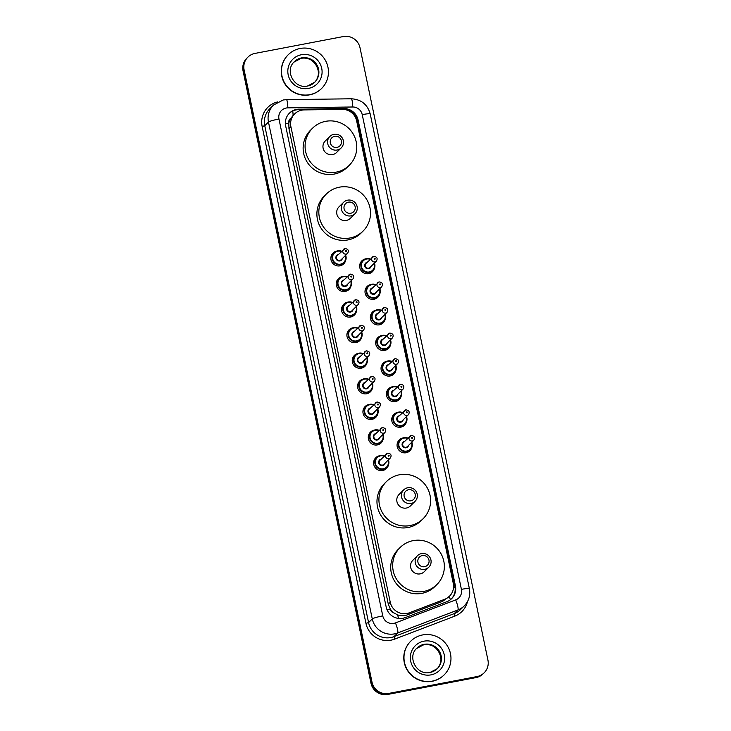 <?xml version="1.0" encoding="UTF-8"?>
<svg xmlns="http://www.w3.org/2000/svg" width="731" height="731" viewBox="0 0 731 731"><rect width="100%" height="100%" fill="white"/><g stroke="black" fill="none" stroke-linecap="round" stroke-linejoin="round"><path stroke-width="1.1" d="M374.473 268.195A7.593 7.447 -134.7 0 1 360.566 269.73A7.593 7.447 -134.7 0 1 365.326 258.938M379.818 293.771A7.593 7.447 -134.7 0 1 365.911 295.315A7.593 7.447 -134.7 0 1 370.663 284.523M385.164 319.356A7.593 7.447 -134.7 0 1 371.257 320.9A7.593 7.447 -134.7 0 1 376.008 310.108M390.509 344.941A7.593 7.447 -134.7 0 1 376.602 346.476A7.593 7.447 -134.7 0 1 381.354 335.684M395.855 370.516A7.593 7.447 -134.7 0 1 381.947 372.061A7.593 7.447 -134.7 0 1 386.699 361.269M401.2 396.101A7.593 7.447 -134.7 0 1 387.293 397.646A7.593 7.447 -134.7 0 1 392.044 386.854M406.546 421.686A7.593 7.447 -134.7 0 1 392.638 423.222A7.593 7.447 -134.7 0 1 397.39 412.439M411.891 447.262A7.593 7.447 -134.7 0 1 397.975 448.807A7.593 7.447 -134.7 0 1 402.735 438.015M351.026 285.967A7.593 7.447 -134.7 0 1 337.119 287.511A7.593 7.447 -134.7 0 1 341.87 276.72M356.372 311.552A7.593 7.447 -134.7 0 1 342.464 313.096A7.593 7.447 -134.7 0 1 347.216 302.305M361.717 337.128A7.593 7.447 -134.7 0 1 347.801 338.672A7.593 7.447 -134.7 0 1 352.561 327.881M367.053 362.713A7.593 7.447 -134.7 0 1 353.146 364.257A7.593 7.447 -134.7 0 1 357.907 353.466M345.681 260.382A7.593 7.447 -134.7 0 1 331.773 261.926A7.593 7.447 -134.7 0 1 336.525 251.135M372.399 388.298A7.593 7.447 -134.7 0 1 358.492 389.842A7.593 7.447 -134.7 0 1 363.243 379.051M377.744 413.883A7.593 7.447 -134.7 0 1 363.837 415.418A7.593 7.447 -134.7 0 1 368.588 404.627M383.09 439.459A7.593 7.447 -134.7 0 1 369.182 441.003A7.593 7.447 -134.7 0 1 373.934 430.212M388.435 465.044A7.593 7.447 -134.7 0 1 374.528 466.588A7.593 7.447 -134.7 0 1 379.279 455.797M304.242 109.906A14.236 13.962 45.3 0 0 290.892 126.646L390.253 602.253A14.236 13.962 45.3 0 0 409.296 612.806L444.731 599.274A14.236 13.962 45.3 0 0 453.284 583.448L356.646 120.871A14.236 13.962 45.3 0 0 342.391 109.403L304.242 109.906M394.009 612.943A14.236 13.962 -134.7 0 1 390.263 608.978L390.317 609.225A4.742 4.651 45.3 0 0 394.009 612.943L397.454 614.798C400.689 616.05 403.932 616.078 407.185 614.899L442.62 601.357L449.501 596.204M293.131 115.443L290.691 118.395A4.742 4.651 45.3 0 0 288.772 123.183A14.236 1.508 168.2 0 0 285.392 123.868M288.772 123.183L288.827 123.42A14.236 13.962 -134.7 0 1 290.691 118.395M288.827 123.42L288.946 128.574L388.307 604.19L390.263 608.978M296.567 109.412A14.236 13.962 45.3 0 0 285.666 125.896L386.187 607.059A14.236 13.962 45.3 0 0 405.23 617.613L446.869 601.704A14.236 13.962 45.3 0 0 455.422 585.887L358.099 120.03A14.236 13.962 45.3 0 0 343.844 108.563L299.006 109.166A14.236 13.962 45.3 0 0 296.567 109.412M289.193 113.406A14.236 13.962 -134.7 0 1 298.495 109.677L343.323 109.074A14.236 13.962 -134.7 0 1 357.578 120.542L454.901 586.399A14.236 13.962 -134.7 0 1 451.365 598.89M343.323 36.55A14.236 13.962 -134.7 0 1 360.017 47.771L487.933 660.084A14.236 13.962 -134.7 0 1 477.023 676.568L388.718 693.417A14.236 13.962 -134.7 0 1 372.024 682.206L244.108 69.893A14.236 13.962 -134.7 0 1 255.009 53.409L343.323 36.55M484.141 672.831L483.109 673.854A14.236 13.962 -134.7 0 1 475.991 677.591L387.677 694.45A14.236 13.962 -134.7 0 1 370.982 683.229L243.067 70.916L243.587 70.404A14.236 13.962 -134.7 0 1 247.37 57.658A14.236 13.962 -134.7 0 0 243.587 70.404L371.503 682.717L243.587 70.404L244.108 69.893M387.677 694.45L388.198 693.938A14.236 13.962 -134.7 0 1 371.503 682.717A14.236 13.962 -134.7 0 0 388.198 693.938L476.511 677.08L388.718 693.417M483.63 673.342A14.236 13.962 -134.7 0 1 476.511 677.08A14.236 13.962 -134.7 0 0 483.63 673.342M243.067 70.916A14.236 13.962 -134.7 0 1 246.859 58.169L247.891 57.146M309.78 94.655A23.721 23.273 -134.7 0 1 288.27 54.706A23.721 23.273 -134.7 0 1 325.597 60.728A23.721 23.273 -134.7 0 1 309.78 94.655M321.64 88.424L321.448 88.615A23.721 23.273 -134.7 0 1 284.121 82.603A23.721 23.273 -134.7 0 1 288.078 54.898L288.27 54.706M337.009 147.388A5.693 5.583 -134.7 0 1 330.339 142.901A5.693 5.583 -134.7 0 1 334.697 136.304A5.693 5.583 -134.7 0 1 341.377 140.8A5.693 5.583 -134.7 0 1 337.009 147.388M337.174 150.019A8.068 7.913 -134.7 0 1 329.855 136.441A8.068 7.913 -134.7 0 1 342.547 138.488A8.068 7.913 -134.7 0 1 337.174 150.019M329.855 136.441L325.249 141.001A8.068 7.913 45.3 0 0 332.559 154.579A8.068 7.913 45.3 0 0 336.598 152.468L341.203 147.9M336.223 172.132A26.097 25.603 -134.7 0 1 308.217 158.654A26.097 25.603 -134.7 0 1 312.566 128.19A26.097 25.603 -134.7 0 1 325.615 121.337A26.097 25.603 -134.7 0 1 353.63 134.806A26.097 25.603 -134.7 0 1 349.272 165.279A26.097 25.603 -134.7 0 1 336.223 172.132M349.272 165.279L347.326 167.207A26.097 25.603 -134.7 0 1 334.277 174.06A26.097 25.603 -134.7 0 1 306.271 160.582A26.097 25.603 -134.7 0 1 310.62 130.118L312.566 128.19M350.77 213.242A5.693 5.583 -134.7 0 1 344.091 208.755A5.693 5.583 -134.7 0 1 348.449 202.158A5.693 5.583 -134.7 0 1 355.129 206.645A5.693 5.583 -134.7 0 1 350.77 213.242M350.926 215.864A8.068 7.913 -134.7 0 1 343.616 202.286A8.068 7.913 -134.7 0 1 356.308 204.333A8.068 7.913 -134.7 0 1 350.926 215.864M343.616 202.286L339.001 206.846A8.068 7.913 45.3 0 0 346.32 220.433A8.068 7.913 45.3 0 0 350.35 218.313L354.955 213.754M349.985 237.977A26.097 25.603 -134.7 0 1 321.969 224.499A26.097 25.603 -134.7 0 1 326.318 194.035A26.097 25.603 -134.7 0 1 339.376 187.182A26.097 25.603 -134.7 0 1 367.382 200.659A26.097 25.603 -134.7 0 1 363.033 231.124A26.097 25.603 -134.7 0 1 349.985 237.977M363.033 231.124L361.087 233.052A26.097 25.603 -134.7 0 1 348.038 239.905A26.097 25.603 -134.7 0 1 320.023 226.427A26.097 25.603 -134.7 0 1 324.372 195.963L326.318 194.035M410.849 500.826A5.693 5.583 -134.7 0 1 404.17 496.34A5.693 5.583 -134.7 0 1 408.538 489.752A5.693 5.583 -134.7 0 1 415.208 494.238A5.693 5.583 -134.7 0 1 410.849 500.826M411.005 503.458A8.068 7.913 -134.7 0 1 403.695 489.88A8.068 7.913 -134.7 0 1 416.387 491.926A8.068 7.913 -134.7 0 1 411.005 503.458M403.695 489.88L399.089 494.439A8.068 7.913 45.3 0 0 406.399 508.027A8.068 7.913 45.3 0 0 410.429 505.907L415.044 501.347M410.064 525.571A26.097 25.603 -134.7 0 1 382.057 512.093A26.097 25.603 -134.7 0 1 386.407 481.628A26.097 25.603 -134.7 0 1 399.455 474.775A26.097 25.603 -134.7 0 1 427.461 488.253A26.097 25.603 -134.7 0 1 423.112 518.718A26.097 25.603 -134.7 0 1 410.064 525.571M423.112 518.718L421.166 520.646A26.097 25.603 -134.7 0 1 408.117 527.499A26.097 25.603 -134.7 0 1 380.102 514.021A26.097 25.603 -134.7 0 1 384.46 483.557L386.407 481.628M424.61 566.68A5.693 5.583 -134.7 0 1 417.931 562.194A5.693 5.583 -134.7 0 1 422.29 555.597A5.693 5.583 -134.7 0 1 428.969 560.083A5.693 5.583 -134.7 0 1 424.61 566.68M424.766 569.312A8.068 7.913 -134.7 0 1 417.447 555.724A8.068 7.913 -134.7 0 1 430.139 557.771A8.068 7.913 -134.7 0 1 424.766 569.312M417.447 555.724L412.841 560.293A8.068 7.913 45.3 0 0 420.151 573.872A8.068 7.913 45.3 0 0 424.19 571.752L428.795 567.192M423.825 591.416A26.097 25.603 -134.7 0 1 395.809 577.947A26.097 25.603 -134.7 0 1 400.159 547.473A26.097 25.603 -134.7 0 1 413.207 540.62A26.097 25.603 -134.7 0 1 441.222 554.098A26.097 25.603 -134.7 0 1 436.873 584.562A26.097 25.603 -134.7 0 1 423.825 591.416M436.873 584.562L434.927 586.49A26.097 25.603 -134.7 0 1 421.869 593.344A26.097 25.603 -134.7 0 1 393.863 579.875A26.097 25.603 -134.7 0 1 398.212 549.401L400.159 547.473M432.295 681.109A23.721 23.273 -134.7 0 1 410.785 641.16A23.721 23.273 -134.7 0 1 448.112 647.182A23.721 23.273 -134.7 0 1 432.295 681.109M444.156 674.877L443.964 675.069A23.721 23.273 -134.7 0 1 406.637 669.048A23.721 23.273 -134.7 0 1 410.594 641.352L410.785 641.16M398.687 618.435A14.236 2.513 -110.9 0 0 397.454 614.798M357.441 119.966A14.236 1.508 168.2 0 0 356.472 120.122M348.12 110.527A14.236 1.992 -90.8 0 0 348.029 109.814M455.029 587.121A14.236 1.508 168.2 0 0 453.549 587.358M293.131 115.425A14.236 1.992 -90.8 0 0 292.756 110.993M450.351 599.758A14.236 2.513 -110.9 0 0 449.282 596.423M390.317 609.225A14.236 1.508 168.2 0 0 387.092 609.882M288.946 128.574L290.892 126.646M442.62 601.357L444.731 599.274M407.185 614.899L409.296 612.806M388.307 604.19L390.253 602.253M286.232 108.014A9.485 9.311 45.3 0 0 278.968 119.007L382.77 615.877A9.485 9.311 45.3 0 0 395.462 622.913L455.705 599.895A9.485 9.311 45.3 0 0 461.407 589.35L362.229 114.63A9.485 9.311 45.3 0 0 352.726 106.991L287.859 107.85A9.485 9.311 45.3 0 0 286.232 108.014M455.705 599.895A9.485 1.672 -110.9 0 1 457.898 609.974L397.664 632.982A18.979 18.622 -134.7 0 1 372.271 618.919L268.469 122.05A18.979 18.622 -134.7 0 1 273.522 105.054L269.821 108.709A18.979 18.622 45.3 0 0 264.768 125.714L368.57 622.584A18.979 18.622 45.3 0 0 393.963 636.646L454.198 613.638A18.979 18.622 45.3 0 0 460.557 609.544L464.258 605.88A18.979 18.622 -134.7 0 1 457.898 609.974L454.198 613.638L454.755 616.151L394.512 639.168A21.345 20.952 -134.7 0 1 365.948 623.342L262.146 126.472L264.768 125.714L268.469 122.05A9.485 1.005 -11.8 0 1 278.968 119.007M394.512 639.168L393.963 636.646L397.664 632.982A9.485 1.672 -110.9 0 0 395.462 622.913M262.146 126.472A21.345 20.952 -134.7 0 1 277.789 101.892M467.456 601.65A21.345 20.952 -134.7 0 1 454.755 616.151M372.024 682.206L370.982 683.229M477.023 676.568L475.991 677.591M382.77 615.877A9.485 1.005 -11.8 0 0 372.271 618.919L368.57 622.584L365.948 623.342M461.407 589.35A9.485 1.005 -11.8 0 1 469.393 588.702L370.224 113.981C367.51 104.414 361.205 99.352 351.3 98.786L286.442 99.654A9.485 1.325 -90.8 0 1 287.859 107.85M362.229 114.63A9.485 1.005 -11.8 0 1 370.224 113.981M352.726 106.991A9.485 1.325 -90.8 0 0 351.3 98.786M298.495 109.677L299.006 109.166M343.323 109.074L343.844 108.563M357.578 120.542L358.099 120.03M454.901 586.399L455.422 585.887M314.741 82.228L307.55 86.002C294.328 89.356 284.24 70.496 294.392 61.678A14.465 14.191 -134.7 0 1 317.153 65.342A14.465 14.191 -134.7 0 1 307.605 86.011M308.473 88.414A17.306 16.987 -134.7 0 1 288.178 74.772A17.306 16.987 -134.7 0 1 301.437 54.724A17.306 16.987 -134.7 0 1 321.731 68.367A17.306 16.987 -134.7 0 1 308.473 88.414M294.173 61.907A14.465 14.191 -134.7 0 1 316.614 65.653A14.465 14.191 -134.7 0 1 314.513 82.448M437.257 668.682L430.066 672.456C416.844 675.809 406.756 656.95 416.908 648.123A14.465 14.191 -134.7 0 1 439.669 651.796A14.465 14.191 -134.7 0 1 430.12 672.465M430.988 674.868A17.306 16.987 -134.7 0 1 410.694 661.217A17.306 16.987 -134.7 0 1 423.953 641.169A17.306 16.987 -134.7 0 1 444.247 654.821A17.306 16.987 -134.7 0 1 430.988 674.868M416.688 648.351A14.465 14.191 -134.7 0 1 439.13 652.107A14.465 14.191 -134.7 0 1 437.028 668.902M337.64 250.824A7.118 6.981 -134.7 0 1 341.633 251.226L337.649 250.824L334.085 252.698A7.118 6.981 -134.7 0 1 337.64 250.824M341.541 265.344L344.1 262.813L346.138 258.07L345.644 255.265A7.118 6.981 -134.7 0 1 340.536 264.677A7.118 6.981 -134.7 0 1 334.085 252.698L331.527 255.229M341.34 251.519A6.643 6.515 45.3 0 0 332.715 258.92A6.643 6.515 45.3 0 0 340.509 264.156A6.643 6.515 45.3 0 0 345.343 255.567M342.355 258.527A3.317 3.262 -134.7 0 1 335.949 258.372A3.317 3.262 -134.7 0 1 338.343 254.489M347.581 253.346C349.107 250.651 348.267 249.052 345.041 248.54L337.219 255.603A2.851 2.796 45.3 0 0 339.796 260.391A2.851 2.796 45.3 0 0 341.222 259.651L347.581 253.346A2.851 2.796 -134.7 0 1 343.104 252.624A2.851 2.796 -134.7 0 1 345.005 248.558M346.001 251.464A0.475 0.466 45.3 0 0 346.366 250.916A0.475 0.466 45.3 0 0 345.809 250.541A0.475 0.466 45.3 0 0 345.443 251.099A0.475 0.466 45.3 0 0 346.001 251.464M342.985 276.409A7.118 6.981 -134.7 0 1 346.978 276.811L342.994 276.4L339.431 278.273A7.118 6.981 -134.7 0 1 342.985 276.409M346.887 290.92L349.445 288.389L351.483 283.646L350.99 280.85A7.118 6.981 -134.7 0 1 345.882 290.262A7.118 6.981 -134.7 0 1 339.431 278.273L336.872 280.805M346.686 277.104A6.643 6.515 45.3 0 0 338.06 284.496A6.643 6.515 45.3 0 0 345.854 289.732A6.643 6.515 45.3 0 0 350.688 281.152M347.691 284.112A3.317 3.262 -134.7 0 1 341.295 283.957A3.317 3.262 -134.7 0 1 343.689 280.064M352.927 278.931C354.453 276.236 353.603 274.628 350.387 274.116L342.565 281.179A2.851 2.796 45.3 0 0 345.142 285.976A2.851 2.796 45.3 0 0 346.567 285.227L352.927 278.931A2.851 2.796 -134.7 0 1 348.449 278.209A2.851 2.796 -134.7 0 1 350.35 274.143M351.346 277.049A0.475 0.466 45.3 0 0 351.712 276.501A0.475 0.466 45.3 0 0 351.154 276.126A0.475 0.466 45.3 0 0 350.789 276.674A0.475 0.466 45.3 0 0 351.346 277.049M348.331 301.994A7.118 6.981 -134.7 0 1 352.324 302.396L348.34 301.985L344.776 303.858A7.118 6.981 -134.7 0 1 348.331 301.994M352.232 316.505L354.782 313.974L356.829 309.231L356.335 306.435A7.118 6.981 -134.7 0 1 351.227 315.847A7.118 6.981 -134.7 0 1 344.776 303.858L342.218 306.39M352.031 302.689A6.643 6.515 45.3 0 0 343.406 310.081A6.643 6.515 45.3 0 0 351.191 315.317A6.643 6.515 45.3 0 0 356.034 306.737M353.036 309.697A3.317 3.262 -134.7 0 1 346.64 309.533A3.317 3.262 -134.7 0 1 349.034 305.649M358.272 304.516C359.798 301.821 358.948 300.213 355.732 299.701L347.91 306.764A2.851 2.796 45.3 0 0 350.487 311.561A2.851 2.796 45.3 0 0 351.913 310.812L358.272 304.516A2.851 2.796 -134.7 0 1 353.795 303.794A2.851 2.796 -134.7 0 1 355.695 299.719M356.691 302.634A0.475 0.466 45.3 0 0 357.057 302.086A0.475 0.466 45.3 0 0 356.5 301.711A0.475 0.466 45.3 0 0 356.134 302.259A0.475 0.466 45.3 0 0 356.691 302.634M353.676 327.57A7.118 6.981 -134.7 0 1 357.669 327.972L353.685 327.57L350.122 329.443A7.118 6.981 -134.7 0 1 353.676 327.57M357.578 342.09L360.127 339.559L362.174 334.816L361.681 332.011A7.118 6.981 -134.7 0 1 356.573 341.423A7.118 6.981 -134.7 0 1 350.122 329.443L347.563 331.975M357.368 328.274A6.643 6.515 45.3 0 0 348.751 335.666A6.643 6.515 45.3 0 0 356.536 340.902A6.643 6.515 45.3 0 0 361.379 332.313M358.382 335.273A3.317 3.262 -134.7 0 1 351.986 335.118A3.317 3.262 -134.7 0 1 354.38 331.234M363.618 330.101C365.144 327.406 364.294 325.798 361.077 325.286L353.256 332.349A2.851 2.796 45.3 0 0 355.833 337.137A2.851 2.796 45.3 0 0 357.258 336.397L363.618 330.101A2.851 2.796 -134.7 0 1 359.14 329.379A2.851 2.796 -134.7 0 1 361.041 325.304M362.037 328.219A0.475 0.466 45.3 0 0 362.402 327.662A0.475 0.466 45.3 0 0 361.845 327.287A0.475 0.466 45.3 0 0 361.479 327.844A0.475 0.466 45.3 0 0 362.037 328.219M362.914 367.666L365.473 365.144L367.519 360.392L367.026 357.596A7.118 6.981 -134.7 0 1 361.918 367.008A7.118 6.981 -134.7 0 1 355.458 355.019A7.118 6.981 -134.7 0 1 363.015 353.557M362.713 353.85A6.643 6.515 45.3 0 0 354.096 361.242A6.643 6.515 45.3 0 0 361.882 366.478A6.643 6.515 45.3 0 0 366.724 357.898M363.727 360.858A3.317 3.262 -134.7 0 1 357.331 360.703A3.317 3.262 -134.7 0 1 359.725 356.81M368.963 355.677C370.489 352.982 369.639 351.383 366.423 350.862L358.592 357.934A2.851 2.796 45.3 0 0 361.178 362.722A2.851 2.796 45.3 0 0 362.603 361.973L368.963 355.677A2.851 2.796 -134.7 0 1 364.486 354.955A2.851 2.796 -134.7 0 1 366.377 350.889M367.382 353.795A0.475 0.466 45.3 0 0 367.748 353.247A0.475 0.466 45.3 0 0 367.19 352.872A0.475 0.466 45.3 0 0 366.825 353.42A0.475 0.466 45.3 0 0 367.382 353.795M368.26 393.251L370.818 390.719L372.865 385.977L372.371 383.181A7.118 6.981 -134.7 0 1 367.264 392.593A7.118 6.981 -134.7 0 1 360.803 380.604A7.118 6.981 -134.7 0 1 368.36 379.142M368.058 379.435A6.643 6.515 45.3 0 0 359.442 386.827A6.643 6.515 45.3 0 0 367.227 392.063A6.643 6.515 45.3 0 0 372.061 383.483M369.073 386.443A3.317 3.262 -134.7 0 1 362.677 386.279A3.317 3.262 -134.7 0 1 365.071 382.395M374.309 381.262C375.835 378.567 374.985 376.958 371.759 376.447L363.937 383.51A2.851 2.796 45.3 0 0 366.523 388.307A2.851 2.796 45.3 0 0 367.949 387.558L374.309 381.262A2.851 2.796 -134.7 0 1 369.831 380.54A2.851 2.796 -134.7 0 1 371.723 376.465M372.728 379.38A0.475 0.466 45.3 0 0 373.093 378.832A0.475 0.466 45.3 0 0 372.536 378.457A0.475 0.466 45.3 0 0 372.17 379.005A0.475 0.466 45.3 0 0 372.728 379.38M369.712 404.316A7.118 6.981 -134.7 0 1 373.705 404.718L369.722 404.316L366.149 406.189A7.118 6.981 -134.7 0 1 369.712 404.316M373.605 418.836L376.163 416.305L378.21 411.562L377.717 408.757A7.118 6.981 -134.7 0 1 372.6 418.169A7.118 6.981 -134.7 0 1 366.149 406.189L363.59 408.72M373.404 405.02A6.643 6.515 45.3 0 0 364.787 412.412A6.643 6.515 45.3 0 0 372.572 417.648A6.643 6.515 45.3 0 0 377.406 409.058M374.418 412.028A3.317 3.262 -134.7 0 1 368.013 411.864A3.317 3.262 -134.7 0 1 370.416 407.98M379.654 406.847C381.18 404.152 380.33 402.543 377.105 402.032L369.283 409.095A2.851 2.796 45.3 0 0 371.869 413.892A2.851 2.796 45.3 0 0 373.285 413.143L379.654 406.847A2.851 2.796 -134.7 0 1 375.167 406.125A2.851 2.796 -134.7 0 1 377.068 402.05M378.073 404.965A0.475 0.466 45.3 0 0 378.43 404.407A0.475 0.466 45.3 0 0 377.872 404.042A0.475 0.466 45.3 0 0 377.516 404.59A0.475 0.466 45.3 0 0 378.073 404.965M375.058 429.901A7.118 6.981 -134.7 0 1 379.051 430.303L375.058 429.901L371.494 431.774A7.118 6.981 -134.7 0 1 375.058 429.901M378.95 444.421L381.509 441.889L383.556 437.147L383.062 434.342A7.118 6.981 -134.7 0 1 377.945 443.754A7.118 6.981 -134.7 0 1 371.494 431.774L368.936 434.296M378.749 430.596A6.643 6.515 45.3 0 0 370.124 437.997A6.643 6.515 45.3 0 0 377.918 443.233A6.643 6.515 45.3 0 0 382.752 434.643M379.764 437.604A3.317 3.262 -134.7 0 1 373.358 437.449A3.317 3.262 -134.7 0 1 375.761 433.556M384.999 432.423C386.525 429.727 385.676 428.128 382.45 427.608L374.628 434.68A2.851 2.796 45.3 0 0 377.214 439.468A2.851 2.796 45.3 0 0 378.631 438.719L384.999 432.423A2.851 2.796 -134.7 0 1 380.513 431.701A2.851 2.796 -134.7 0 1 382.414 427.635M383.419 430.541A0.475 0.466 45.3 0 0 383.775 429.992A0.475 0.466 45.3 0 0 383.218 429.618A0.475 0.466 45.3 0 0 382.861 430.166A0.475 0.466 45.3 0 0 383.419 430.541M380.403 455.486A7.118 6.981 -134.7 0 1 384.396 455.888L380.403 455.477L376.84 457.35A7.118 6.981 -134.7 0 1 380.403 455.486M384.296 469.996L386.854 467.465L388.901 462.723L388.399 459.927A7.118 6.981 -134.7 0 1 383.291 469.339A7.118 6.981 -134.7 0 1 376.84 457.35L374.281 459.881M384.095 456.181A6.643 6.515 45.3 0 0 375.469 463.573A6.643 6.515 45.3 0 0 383.263 468.809A6.643 6.515 45.3 0 0 388.097 460.228M385.109 463.189A3.317 3.262 -134.7 0 1 378.704 463.025A3.317 3.262 -134.7 0 1 381.098 459.141M390.336 458.008C391.862 455.312 391.021 453.704 387.795 453.193L379.974 460.256A2.851 2.796 45.3 0 0 382.551 465.053A2.851 2.796 45.3 0 0 383.976 464.304L390.336 458.008A2.851 2.796 -134.7 0 1 385.858 457.286A2.851 2.796 -134.7 0 1 387.759 453.211M388.755 456.126A0.475 0.466 45.3 0 0 389.12 455.577A0.475 0.466 45.3 0 0 388.563 455.203A0.475 0.466 45.3 0 0 388.198 455.751A0.475 0.466 45.3 0 0 388.755 456.126M370.334 273.147L372.892 270.616L374.939 265.874L374.446 263.069A7.118 6.981 -134.7 0 1 369.338 272.48A7.118 6.981 -134.7 0 1 362.878 260.501A7.118 6.981 -134.7 0 1 370.434 259.03L366.45 258.628L362.878 260.501L360.328 263.032M370.133 259.331A6.643 6.515 45.3 0 0 361.516 266.724A6.643 6.515 45.3 0 0 369.301 271.959A6.643 6.515 45.3 0 0 374.144 263.37M371.147 266.34A3.317 3.262 -134.7 0 1 364.751 266.175A3.317 3.262 -134.7 0 1 367.145 262.292M376.383 261.159C377.909 258.463 377.059 256.855 373.843 256.343L366.012 263.407A2.851 2.796 45.3 0 0 368.598 268.204A2.851 2.796 45.3 0 0 370.023 267.455L376.383 261.159A2.851 2.796 -134.7 0 1 371.905 260.437A2.851 2.796 -134.7 0 1 373.797 256.362M374.61 258.354A0.475 0.466 45.3 0 0 374.245 258.902A0.475 0.466 45.3 0 0 374.802 259.277A0.475 0.466 45.3 0 0 375.167 258.719A0.475 0.466 45.3 0 0 374.61 258.354M375.679 298.732L378.238 296.201L380.284 291.459L379.791 288.654A7.118 6.981 -134.7 0 1 374.683 298.065A7.118 6.981 -134.7 0 1 368.223 286.086A7.118 6.981 -134.7 0 1 375.78 284.615M375.478 284.907A6.643 6.515 45.3 0 0 366.861 292.309A6.643 6.515 45.3 0 0 374.647 297.544A6.643 6.515 45.3 0 0 379.48 288.955M376.492 291.916A3.317 3.262 -134.7 0 1 370.096 291.76A3.317 3.262 -134.7 0 1 372.49 287.868M373.943 293.78A2.851 2.796 45.3 0 0 375.368 293.03L381.728 286.735A2.851 2.796 -134.7 0 1 377.251 286.013A2.851 2.796 -134.7 0 1 379.142 281.947L371.357 288.992A2.851 2.796 45.3 0 0 373.943 293.78M379.956 283.93A0.475 0.466 45.3 0 0 379.59 284.478A0.475 0.466 45.3 0 0 380.147 284.852A0.475 0.466 45.3 0 0 380.504 284.304A0.475 0.466 45.3 0 0 379.956 283.93M381.025 324.308L383.583 321.777L385.63 317.035L385.136 314.239A7.118 6.981 -134.7 0 1 380.019 323.65A7.118 6.981 -134.7 0 1 373.568 311.662A7.118 6.981 -134.7 0 1 381.125 310.2M380.824 310.492A6.643 6.515 45.3 0 0 372.198 317.884A6.643 6.515 45.3 0 0 379.992 323.12A6.643 6.515 45.3 0 0 384.826 314.54M381.838 317.501A3.317 3.262 -134.7 0 1 375.432 317.336A3.317 3.262 -134.7 0 1 377.836 313.453M379.288 319.365A2.851 2.796 45.3 0 0 380.705 318.615L387.074 312.32A2.851 2.796 -134.7 0 1 382.587 311.598A2.851 2.796 -134.7 0 1 384.488 307.523L376.703 314.568A2.851 2.796 45.3 0 0 379.288 319.365M385.292 309.515A0.475 0.466 45.3 0 0 384.935 310.063A0.475 0.466 45.3 0 0 385.493 310.437A0.475 0.466 45.3 0 0 385.849 309.889A0.475 0.466 45.3 0 0 385.292 309.515M386.37 349.893L388.929 347.362L390.975 342.62L390.482 339.824A7.118 6.981 -134.7 0 1 385.365 349.235A7.118 6.981 -134.7 0 1 378.914 337.247A7.118 6.981 -134.7 0 1 386.471 335.776L382.477 335.374L378.914 337.247L376.355 339.778M386.169 336.077A6.643 6.515 45.3 0 0 377.543 343.469A6.643 6.515 45.3 0 0 385.338 348.705A6.643 6.515 45.3 0 0 390.171 340.125M387.183 343.086A3.317 3.262 -134.7 0 1 380.778 342.921A3.317 3.262 -134.7 0 1 383.172 339.038M384.634 344.95A2.851 2.796 45.3 0 0 386.05 344.2L392.419 337.905A2.851 2.796 -134.7 0 1 387.933 337.183A2.851 2.796 -134.7 0 1 389.833 333.108L382.048 340.153A2.851 2.796 45.3 0 0 384.634 344.95M390.637 335.1A0.475 0.466 45.3 0 0 390.281 335.648A0.475 0.466 45.3 0 0 390.829 336.022A0.475 0.466 45.3 0 0 391.195 335.474A0.475 0.466 45.3 0 0 390.637 335.1M391.715 375.478L394.274 372.947L396.321 368.205L395.818 365.399A7.118 6.981 -134.7 0 1 390.71 374.811A7.118 6.981 -134.7 0 1 384.259 362.832A7.118 6.981 -134.7 0 1 387.814 360.959M391.514 361.653A6.643 6.515 45.3 0 0 382.889 369.054A6.643 6.515 45.3 0 0 390.683 374.29A6.643 6.515 45.3 0 0 395.517 365.701M392.529 368.662A3.317 3.262 -134.7 0 1 386.123 368.506A3.317 3.262 -134.7 0 1 388.517 364.623M389.97 370.526A2.851 2.796 45.3 0 0 391.396 369.785L397.755 363.481A2.851 2.796 -134.7 0 1 393.278 362.759A2.851 2.796 -134.7 0 1 395.179 358.693L387.393 365.738A2.851 2.796 45.3 0 0 389.97 370.526M395.983 360.675A0.475 0.466 45.3 0 0 395.617 361.224A0.475 0.466 45.3 0 0 396.175 361.598A0.475 0.466 45.3 0 0 396.54 361.05A0.475 0.466 45.3 0 0 395.983 360.675M387.832 360.959A7.118 6.981 -134.7 0 1 391.816 361.361L387.823 360.959L384.259 362.832L381.701 365.363M397.061 401.054L399.619 398.523L401.657 393.781L401.164 390.984A7.118 6.981 -134.7 0 1 396.056 400.396A7.118 6.981 -134.7 0 1 389.605 388.408A7.118 6.981 -134.7 0 1 397.152 386.946L393.168 386.535L389.605 388.408L387.046 390.939M396.86 387.238A6.643 6.515 45.3 0 0 388.234 394.63A6.643 6.515 45.3 0 0 396.028 399.866A6.643 6.515 45.3 0 0 400.862 391.286M397.874 394.247A3.317 3.262 -134.7 0 1 391.469 394.082A3.317 3.262 -134.7 0 1 393.863 390.199M403.101 389.066C404.627 386.37 403.777 384.762 400.561 384.25L392.739 391.313A2.851 2.796 45.3 0 0 395.316 396.111A2.851 2.796 45.3 0 0 396.741 395.361L403.101 389.066A2.851 2.796 -134.7 0 1 398.623 388.344A2.851 2.796 -134.7 0 1 400.524 384.278M401.328 386.26A0.475 0.466 45.3 0 0 400.963 386.809A0.475 0.466 45.3 0 0 401.52 387.183A0.475 0.466 45.3 0 0 401.886 386.635A0.475 0.466 45.3 0 0 401.328 386.26M402.406 426.639L404.956 424.108L407.003 419.366L406.509 416.569A7.118 6.981 -134.7 0 1 401.401 425.981A7.118 6.981 -134.7 0 1 394.95 413.993A7.118 6.981 -134.7 0 1 402.498 412.522L398.514 412.12L394.95 413.993L392.392 416.524M402.205 412.823A6.643 6.515 45.3 0 0 393.58 420.215A6.643 6.515 45.3 0 0 401.374 425.451A6.643 6.515 45.3 0 0 406.208 416.871M403.21 419.832A3.317 3.262 -134.7 0 1 396.814 419.667A3.317 3.262 -134.7 0 1 399.208 415.784M408.446 414.651C409.972 411.955 409.122 410.347 405.906 409.835L398.084 416.898A2.851 2.796 45.3 0 0 400.661 421.696A2.851 2.796 45.3 0 0 402.087 420.946L408.446 414.651A2.851 2.796 -134.7 0 1 403.969 413.929A2.851 2.796 -134.7 0 1 405.869 409.853M406.674 411.845A0.475 0.466 45.3 0 0 406.308 412.394A0.475 0.466 45.3 0 0 406.865 412.768A0.475 0.466 45.3 0 0 407.231 412.22A0.475 0.466 45.3 0 0 406.674 411.845M411.845 442.154A7.118 6.981 -134.7 0 1 406.747 451.557A7.118 6.981 -134.7 0 1 400.296 439.578A7.118 6.981 -134.7 0 1 407.843 438.107L403.859 437.705L400.296 439.578L397.737 442.109M407.551 438.399A6.643 6.515 45.3 0 0 398.925 445.8A6.643 6.515 45.3 0 0 406.71 451.036A6.643 6.515 45.3 0 0 411.553 442.447M408.556 445.407A3.317 3.262 -134.7 0 1 402.16 445.252A3.317 3.262 -134.7 0 1 404.554 441.369M413.792 440.236C415.318 437.531 414.468 435.932 411.251 435.42L403.43 442.483A2.851 2.796 45.3 0 0 406.007 447.271A2.851 2.796 45.3 0 0 407.432 446.531L413.792 440.236A2.851 2.796 -134.7 0 1 409.314 439.505A2.851 2.796 -134.7 0 1 411.215 435.438M412.019 437.421A0.475 0.466 45.3 0 0 411.654 437.979A0.475 0.466 45.3 0 0 412.211 438.344A0.475 0.466 45.3 0 0 412.576 437.796A0.475 0.466 45.3 0 0 412.019 437.421M292.72 115.836L294.684 113.899M286.442 99.654L283.162 99.983L273.522 105.054M464.258 605.88C468.873 601.037 470.581 595.308 469.393 588.702M314.284 82.676C324.445 73.858 314.348 54.999 301.126 58.352L293.944 62.126M436.8 669.13C446.961 660.312 436.864 641.452 423.642 644.806L416.46 648.58M363.024 353.548L359.031 353.155L355.458 355.019L352.909 357.55M368.369 379.133L364.376 378.731L360.803 380.604L358.254 383.135M365.674 288.608L368.223 286.086L371.796 284.213L375.789 284.606M381.728 286.735C383.254 284.039 382.404 282.44 379.179 281.919M371.01 314.193L373.568 311.662L377.141 309.789L381.125 310.191M387.074 312.32C388.6 309.624 387.75 308.016 384.524 307.504M392.419 337.905C393.936 335.209 393.095 333.601 389.87 333.089M397.755 363.481C399.281 360.785 398.441 359.186 395.215 358.674M411.855 442.145L412.348 444.951L410.301 449.693L407.752 452.224"/></g></svg>

